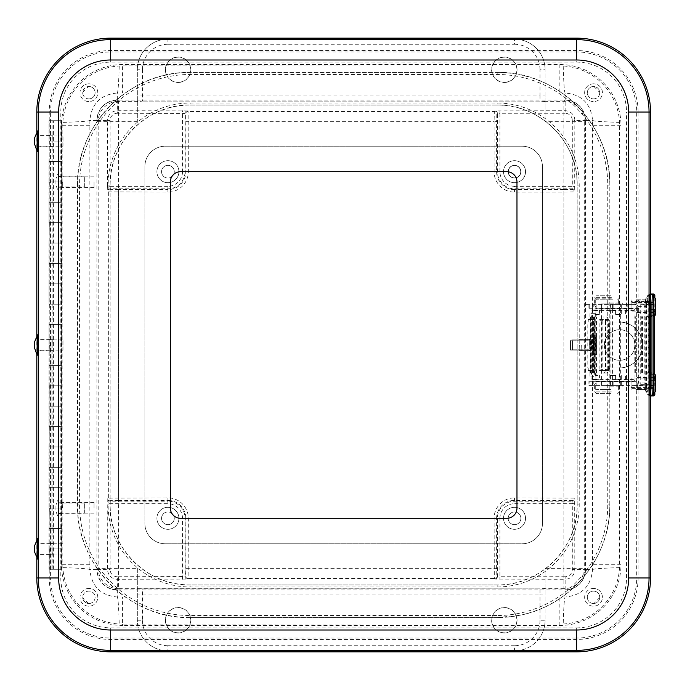 <?xml version="1.0" encoding="UTF-8"?>
<svg xmlns="http://www.w3.org/2000/svg" width="690" height="690" viewBox="0 0 690 690"><rect width="100%" height="100%" fill="white"/><g stroke="black" fill="none" stroke-linecap="round" stroke-linejoin="round"><path stroke-width="0.52" stroke-dasharray="3.45 2.59" d="M167.912 165.333A6.365 6.365 0 0 0 162.4 174.872A6.365 6.365 0 0 0 173.423 174.872A6.365 6.365 0 0 0 167.912 165.333A6.365 6.365 0 0 1 173.423 174.872A6.365 6.365 0 0 1 162.4 174.872A6.365 6.365 0 0 1 167.912 165.333A6.365 6.365 0 0 1 173.423 174.872A6.365 6.365 0 0 1 162.4 174.872A6.365 6.365 0 0 1 167.912 165.333A6.365 6.365 0 0 0 162.4 174.872A6.365 6.365 0 0 0 173.423 174.872A6.365 6.365 0 0 0 167.912 165.333M167.912 511.945A6.365 6.365 0 0 0 162.4 521.485A6.365 6.365 0 0 0 173.423 521.485A6.365 6.365 0 0 0 167.912 511.945A6.365 6.365 0 0 1 173.423 521.485A6.365 6.365 0 0 1 162.4 521.485A6.365 6.365 0 0 1 167.912 511.945A6.365 6.365 0 0 1 173.423 521.485A6.365 6.365 0 0 1 162.4 521.485A6.365 6.365 0 0 1 167.912 511.945A6.365 6.365 0 0 0 162.4 521.485A6.365 6.365 0 0 0 173.423 521.485A6.365 6.365 0 0 0 167.912 511.945M514.524 511.945A6.365 6.365 0 0 0 509.013 521.485A6.365 6.365 0 0 0 520.036 521.485A6.365 6.365 0 0 0 514.524 511.945A6.365 6.365 0 0 1 520.036 521.485A6.365 6.365 0 0 1 509.013 521.485A6.365 6.365 0 0 1 514.524 511.945A6.365 6.365 0 0 1 520.036 521.485A6.365 6.365 0 0 1 509.013 521.485A6.365 6.365 0 0 1 514.524 511.945A6.365 6.365 0 0 0 509.013 521.485A6.365 6.365 0 0 0 520.036 521.485A6.365 6.365 0 0 0 514.524 511.945M579.341 345L579.16 350.71L579.341 345M589.433 345L589.251 339.29L589.433 345M581.299 345L581.118 350.71L581.299 345M591.356 345L591.175 339.29L591.356 345M62.367 508.116L62.195 502.406L62.367 508.116M94.047 508.116L94.047 502.406L94.047 508.116M62.367 181.884L62.195 187.594L62.367 181.884M94.047 181.884L94.047 187.594L94.047 181.884M599.722 597.583L593.926 603.5C597.342 602.974 599.274 600.999 599.722 597.583A6.201 6.201 0 0 0 593.711 591.114A6.201 6.201 0 0 0 587.337 597.221A6.201 6.201 0 0 0 593.926 603.5M593.529 588.423A8.892 8.892 0 0 0 585.836 601.758A8.892 8.892 0 0 0 601.232 601.758A8.892 8.892 0 0 0 593.529 588.423A8.892 8.892 0 0 1 601.232 601.758A8.892 8.892 0 0 1 585.836 601.758A8.892 8.892 0 0 1 593.529 588.423M593.529 603.509A6.201 6.201 0 0 0 598.903 594.211A6.201 6.201 0 0 0 588.165 594.211A6.201 6.201 0 0 0 593.529 603.509M593.926 86.5L599.722 92.417C599.274 89.001 597.342 87.026 593.926 86.5A6.201 6.201 0 0 0 587.337 92.486A6.201 6.201 0 0 0 593.529 98.886A6.201 6.201 0 0 0 599.722 92.417M593.529 83.8A8.892 8.892 0 0 0 585.836 97.135A8.892 8.892 0 0 0 601.232 97.135A8.892 8.892 0 0 0 593.529 83.8A8.892 8.892 0 0 1 601.232 97.135A8.892 8.892 0 0 1 585.836 97.135A8.892 8.892 0 0 1 593.529 83.8M593.529 98.886A6.201 6.201 0 0 0 598.903 89.588A6.201 6.201 0 0 0 588.165 89.588A6.201 6.201 0 0 0 593.529 98.886M82.714 92.417L88.51 86.5C85.103 87.026 83.171 89.001 82.714 92.417A6.201 6.201 0 0 0 88.907 98.886A6.201 6.201 0 0 0 95.099 92.486A6.201 6.201 0 0 0 88.51 86.5M88.907 83.8A8.892 8.892 0 0 0 81.204 97.135A8.892 8.892 0 0 0 96.6 97.135A8.892 8.892 0 0 0 88.907 83.8A8.892 8.892 0 0 1 96.6 97.135A8.892 8.892 0 0 1 81.204 97.135A8.892 8.892 0 0 1 88.907 83.8M88.907 98.886A6.201 6.201 0 0 0 94.271 89.588A6.201 6.201 0 0 0 83.542 89.588A6.201 6.201 0 0 0 88.907 98.886M88.51 603.5L82.714 597.583C83.171 600.999 85.103 602.974 88.51 603.5A6.201 6.201 0 0 0 95.099 597.221A6.201 6.201 0 0 0 88.725 591.114A6.201 6.201 0 0 0 82.714 597.583M88.907 588.423A8.892 8.892 0 0 0 81.204 601.758A8.892 8.892 0 0 0 96.6 601.758A8.892 8.892 0 0 0 88.907 588.423A8.892 8.892 0 0 1 96.6 601.758A8.892 8.892 0 0 1 81.204 601.758A8.892 8.892 0 0 1 88.907 588.423M88.907 603.509A6.201 6.201 0 0 0 94.271 594.211A6.201 6.201 0 0 0 83.542 594.211A6.201 6.201 0 0 0 88.907 603.509M504.33 82.291A12.541 12.541 0 0 1 493.471 63.48A12.541 12.541 0 0 1 515.197 63.48A12.541 12.541 0 0 1 504.33 82.291M504.33 82.472A12.722 12.722 0 0 0 515.352 63.385A12.722 12.722 0 0 0 493.316 63.385A12.722 12.722 0 0 0 504.33 82.472M504.33 632.799A12.541 12.541 0 0 1 493.471 613.979A12.541 12.541 0 0 1 515.197 613.979A12.541 12.541 0 0 1 504.33 632.799M504.33 632.971A12.722 12.722 0 0 0 515.352 613.893A12.722 12.722 0 0 0 493.316 613.893A12.722 12.722 0 0 0 504.33 632.971M178.106 632.799A12.541 12.541 0 0 1 167.247 613.979A12.541 12.541 0 0 1 188.974 613.979A12.541 12.541 0 0 1 178.106 632.799M178.106 632.971A12.722 12.722 0 0 0 189.129 613.893A12.722 12.722 0 0 0 167.092 613.893A12.722 12.722 0 0 0 178.106 632.971M178.106 82.291A12.541 12.541 0 0 1 167.247 63.48A12.541 12.541 0 0 1 188.974 63.48A12.541 12.541 0 0 1 178.106 82.291M178.106 82.472A12.722 12.722 0 0 0 189.129 63.385A12.722 12.722 0 0 0 167.092 63.385A12.722 12.722 0 0 0 178.106 82.472M122.587 92.995A136.603 4.287 -0 0 1 117.3 92.986C100.593 94.573 91.442 103.724 89.864 120.431A136.603 4.287 -90 0 1 89.864 125.718L89.864 564.282A136.603 4.287 -90 0 1 89.864 569.569C91.451 586.276 100.593 595.427 117.3 597.014A136.603 4.287 180 0 1 122.587 597.005L122.587 624.114L563.212 624.019A61.169 2.363 -89.9 0 1 565.136 597.014C581.843 595.427 590.985 586.276 592.581 569.569A136.603 4.287 90 0 1 592.572 564.282L592.572 125.718A136.603 4.287 90 0 1 592.581 120.431C590.994 103.724 581.843 94.582 565.136 92.986A136.603 4.287 0 0 1 559.849 92.995L122.587 92.995L122.587 65.886L119.223 65.981A59.832 59.832 0 0 0 62.85 122.354L62.85 567.646A59.832 59.832 0 0 0 119.223 624.019L122.587 624.114L122.587 625.451L559.849 625.451A61.169 61.169 0 0 0 621.017 564.282L621.017 125.718A61.169 61.169 0 0 0 559.849 64.55L122.587 64.55A61.169 61.169 0 0 0 61.419 125.718L61.419 564.282A61.169 61.169 0 0 0 122.587 625.451M563.212 624.019A59.832 59.832 0 0 0 619.586 567.646L619.586 122.354A59.832 59.832 0 0 0 563.212 65.981L122.587 65.886L122.587 64.55M563.894 192.131L574.089 191.906A2.527 2.527 46.5 0 0 571.562 189.379L563.894 189.603L563.894 500.397L571.562 500.621A2.527 2.527 133.5 0 0 574.089 498.094L514.524 497.87A20.433 20.433 0 0 0 494.092 518.302L494.316 578.522A2.527 2.527 136.5 0 0 496.843 575.995L496.619 568.327L185.817 568.327L185.593 575.995A2.527 2.527 -136.5 0 0 188.12 578.522L188.344 518.302A20.433 20.433 0 0 0 167.912 497.87L108.347 498.094A2.527 2.527 -133.5 0 0 110.874 500.621L118.542 500.397L118.542 189.603L110.874 189.379A2.527 2.527 -46.5 0 0 108.347 191.906L167.912 192.131A20.433 20.433 0 0 0 188.344 171.698L188.12 111.478A2.527 2.527 -43.5 0 0 185.593 114.005L185.817 121.673L494.092 121.673L494.092 171.698A20.433 20.433 0 0 0 514.524 192.131L563.894 192.131M571.562 500.621L572.148 501.182A2.527 2.527 133.5 0 0 574.675 498.654L574.089 498.094L574.089 191.906L574.675 191.346A2.527 2.527 46.5 0 0 572.148 188.819L571.562 189.379M619.586 122.354A61.169 2.363 -179.9 0 1 592.581 120.431L585.517 120.431L584.266 121.682A20.39 20.372 -135 0 0 563.885 101.301L565.136 100.05A20.39 20.39 0 0 1 585.525 120.431L585.525 569.569C584.275 581.92 577.487 588.708 565.136 589.95L117.3 589.959A20.39 20.39 0 0 1 96.91 569.569L96.91 120.431A20.39 20.39 0 0 1 117.3 100.041L565.136 100.041C577.487 101.292 584.275 108.08 585.517 120.431L574.83 120.431A9.695 9.695 0 0 0 565.136 110.736L494.868 110.892L494.316 111.478L494.092 121.673L496.619 121.673L496.843 114.005A2.527 2.527 43.5 0 0 494.316 111.478L188.12 111.478L187.568 110.892A2.527 2.527 -43.5 0 0 185.041 113.419L185.593 114.005M185.593 575.995L185.041 576.581A2.527 2.527 -136.5 0 0 187.568 579.108L188.12 578.522L494.316 578.522L494.868 579.108A2.527 2.527 136.5 0 0 497.395 576.581L496.843 575.995M496.843 114.005L497.395 113.419A2.527 2.527 43.5 0 0 494.868 110.892M110.874 189.379L110.296 188.819A2.527 2.527 -46.5 0 0 107.769 191.346L108.347 191.906L108.347 498.094L107.769 498.654A2.527 2.527 -133.5 0 0 110.296 501.182L110.874 500.621M514.524 165.496A6.201 6.201 0 0 1 519.889 174.794A6.201 6.201 0 0 1 509.16 174.794A6.201 6.201 0 0 1 514.524 165.496A6.201 6.201 0 0 0 509.16 174.794A6.201 6.201 0 0 0 519.889 174.794A6.201 6.201 0 0 0 514.524 165.496M545.109 95.979L545.109 69.75L540.011 69.75L540.011 95.979L545.109 95.979L545.109 121.682L545.109 69.75A30.584 30.584 0 0 0 514.524 39.166L167.912 39.166A30.584 30.584 0 0 0 137.327 69.75L137.327 121.682L137.327 101.585L142.425 101.12L142.425 69.75L137.327 69.75L137.327 101.585M545.109 101.585L540.175 101.12L142.425 101.12L540.011 101.12L540.011 95.979L137.327 95.979M137.327 121.682L98.17 121.682L96.928 120.431C98.161 108.08 104.958 101.292 117.3 100.05L117.3 113.263L185.041 113.419L185.041 171.698L188.344 171.698M119.223 65.981A61.169 2.363 -89.9 0 1 117.3 92.986L117.3 100.05L118.551 101.301A20.39 20.372 135 0 0 98.17 121.682L98.17 568.318A20.39 20.372 45 0 0 118.551 588.699L117.3 589.95C104.958 588.708 98.161 581.92 96.928 569.569L98.17 568.318L137.327 568.318L137.327 620.25A30.584 30.584 0 0 0 167.912 650.834L514.524 650.834A30.584 30.584 0 0 0 545.109 620.25L545.109 568.318L545.109 594.021L540.011 594.021L540.011 620.25L545.109 620.25L545.109 594.021M137.922 101.301L118.551 101.301L118.551 588.699L137.922 588.699L137.327 588.415L137.327 568.318M137.327 588.415L137.327 620.25A30.584 30.584 0 0 0 167.912 650.834L514.524 650.834A30.584 30.584 0 0 0 545.109 620.25M142.425 69.75A25.487 25.487 0 0 1 167.912 44.264L167.912 39.166L514.524 39.166A30.584 30.584 0 0 1 545.109 69.75M137.922 588.699L540.175 588.88L545.109 588.415M167.912 39.166A30.584 30.584 0 0 0 137.327 69.75M563.212 65.981A61.169 2.363 89.9 0 0 565.136 92.986L565.136 113.263A7.167 7.167 0 0 1 572.303 120.431L574.83 120.431L574.675 191.346M96.928 120.431L89.864 120.431A61.169 2.363 179.9 0 1 62.85 122.354M96.928 569.569L89.864 569.569A61.169 2.363 -179.9 0 0 62.85 567.646M619.586 567.646A61.169 2.363 179.9 0 0 592.581 569.569L585.517 569.569A20.39 20.39 0 0 1 565.136 589.959L565.136 579.264A9.695 9.695 0 0 0 574.83 569.569L574.675 498.654M107.769 498.654L107.606 569.569A9.695 9.695 0 0 0 117.3 579.264L117.3 597.014A61.169 2.363 89.9 0 1 119.223 624.019M514.524 165.333A6.365 6.365 0 0 1 520.036 174.872A6.365 6.365 0 0 1 509.013 174.872A6.365 6.365 0 0 1 514.524 165.333A6.365 6.365 0 0 0 509.013 174.872A6.365 6.365 0 0 0 520.036 174.872A6.365 6.365 0 0 0 514.524 165.333M514.524 182.703A11.014 11.014 0 0 0 524.064 166.187A11.014 11.014 0 0 0 504.994 166.187A11.014 11.014 0 0 0 514.524 182.703A11.014 11.014 0 0 0 524.064 166.187A11.014 11.014 0 0 0 504.994 166.187A11.014 11.014 0 0 0 514.524 182.703M514.524 529.316A11.014 11.014 0 0 0 524.064 512.799A11.014 11.014 0 0 0 504.994 512.799A11.014 11.014 0 0 0 514.524 529.316A11.014 11.014 0 0 0 524.064 512.799A11.014 11.014 0 0 0 504.994 512.799A11.014 11.014 0 0 0 514.524 529.316M167.912 529.316A11.014 11.014 0 0 0 177.451 512.799A11.014 11.014 0 0 0 158.381 512.799A11.014 11.014 0 0 0 167.912 529.316A11.014 11.014 0 0 0 177.451 512.799A11.014 11.014 0 0 0 158.381 512.799A11.014 11.014 0 0 0 167.912 529.316M167.912 182.703A11.014 11.014 0 0 0 177.451 166.187A11.014 11.014 0 0 0 158.381 166.187A11.014 11.014 0 0 0 167.912 182.703A11.014 11.014 0 0 0 177.451 166.187A11.014 11.014 0 0 0 158.381 166.187A11.014 11.014 0 0 0 167.912 182.703M50.085 141.114L49.887 135.404L50.085 141.114M37.674 141.114L37.476 135.404L37.674 141.114M50.085 345L49.887 339.29L50.085 345M37.674 345L37.476 350.71L37.674 345M50.085 548.886L49.887 543.177L50.085 548.886M37.674 548.886L37.476 554.596L37.674 548.886M637.206 383.252L637.405 388.962L637.206 383.252M649.609 383.252L649.808 377.542L649.609 383.252M637.206 306.748L637.405 312.458L637.206 306.748M649.609 306.748L649.808 301.038L649.609 306.748M638.112 112.039A61.488 61.488 0 0 0 576.633 50.551L110.702 50.551A61.488 61.488 0 0 0 49.214 112.039L49.214 577.961A61.488 61.488 0 0 0 110.702 639.449L576.633 639.449A61.488 61.488 0 0 0 638.112 577.961L638.112 112.039L626.529 112.039A49.896 49.896 0 0 0 576.633 62.135L110.702 62.135A49.896 49.896 0 0 0 60.806 112.039L60.806 577.961L50.611 577.961L50.611 112.039L60.806 112.039M170.361 181.884L170.361 508.116A10.195 10.195 0 0 0 180.556 518.302A10.195 10.195 0 0 1 170.361 508.116L170.361 181.884A10.195 10.195 0 0 1 180.556 171.698A10.195 10.195 0 0 0 170.361 181.884M180.556 518.302L506.779 518.302A10.195 10.195 0 0 0 516.974 508.116A10.195 10.195 0 0 1 506.779 518.302L180.556 518.302M516.974 508.116L516.974 181.884A10.195 10.195 0 0 0 506.779 171.698A10.195 10.195 0 0 1 516.974 181.884L516.974 508.116M506.779 171.698L180.556 171.698L506.779 171.698M36.812 131.781L36.812 150.437M36.812 335.668L36.812 354.332M36.812 539.563L36.812 558.219M652.309 395.948L651.809 395.948C648.936 395.448 647.142 392.049 646.444 385.762L646.444 304.204L645.081 304.204C645.711 298.658 647.125 295.674 649.342 295.234A1.225 1.156 -90 0 1 650.498 294.009C647.694 294.509 645.935 297.907 645.219 304.204L645.219 385.762C645.952 392.067 647.712 395.465 650.498 395.948L650.523 294.018M497.171 586.974A82.041 82.041 0 0 0 579.221 504.933L579.221 185.067A82.041 82.041 0 0 0 497.171 103.026L190.155 103.026A82.041 82.041 0 0 0 108.114 185.067L108.114 504.933A82.041 82.041 0 0 0 190.155 586.974L497.171 586.974L497.171 584.939A80.006 80.006 0 0 0 577.176 504.933L577.176 185.067A80.006 80.006 0 0 0 497.171 105.061L190.155 105.061A80.006 80.006 0 0 0 110.15 185.067L110.15 504.933A80.006 80.006 0 0 0 190.155 584.939L497.171 584.939C539.925 586.034 578.28 547.679 577.176 504.933L579.221 504.933M607.761 504.933L609.805 504.933C610.779 557.175 570.578 606.156 519.147 615.394L497.171 617.559A112.625 112.625 0 0 0 609.805 504.933L609.805 185.067A112.625 112.625 0 0 0 497.171 72.441L190.155 72.441A112.625 112.625 0 0 0 77.53 185.067L77.53 504.933A112.625 112.625 0 0 0 190.155 617.559L497.171 617.559L497.171 615.523A110.59 110.59 0 0 0 607.761 504.933L607.761 185.067A110.59 110.59 0 0 0 497.171 74.477L190.155 74.477A110.59 110.59 0 0 0 79.566 185.067L79.566 504.933A110.59 110.59 0 0 0 190.155 615.523L497.171 615.523M165.264 543.789A20.39 20.39 0 0 1 144.874 523.4L144.874 166.601A20.39 20.39 0 0 1 165.264 146.211L522.071 146.211A20.39 20.39 0 0 1 542.461 166.601L542.461 523.4A20.39 20.39 0 0 1 522.071 543.789L165.264 543.789L522.071 543.789A20.39 20.39 0 0 0 542.461 523.4L542.461 166.601A20.39 20.39 0 0 0 522.071 146.211L165.264 146.211A20.39 20.39 0 0 0 144.874 166.601L144.874 523.4A20.39 20.39 0 0 0 165.264 543.789M631.065 301.651L631.065 311.846L631.065 301.651L653.887 301.651L653.887 311.846L653.887 301.651M631.065 302.513L631.065 310.992L631.065 302.513L655.233 302.513M653.887 296.795L653.887 316.701M631.065 378.111L631.065 388.306L631.065 378.111L653.887 378.111L653.887 388.306L653.887 378.111M631.065 378.974L631.065 387.444L631.065 378.974L655.233 378.974M653.887 373.255L653.887 393.162M650.679 294.009L651.809 294.009A1.225 1.147 -90 0 1 652.956 295.234C650.454 295.674 648.867 298.666 648.203 304.204L648.203 385.762C648.876 391.299 650.463 394.283 652.956 394.732A1.225 1.147 -90 0 1 651.809 395.948L650.498 395.948A1.225 1.156 -90 0 1 649.342 394.732C647.142 394.301 645.719 391.308 645.081 385.762L645.081 304.204M654.629 316.098L654.819 309.379L654.146 315.658L654.146 374.299L654.836 380.664L650.756 380.664L649.92 374.299L649.92 315.658L650.739 309.379L650.739 394.732L649.454 394.732A1.225 1.225 90 0 0 650.679 395.948L651.981 395.948A1.225 1.225 90 0 1 650.739 394.732L649.342 394.732M648.203 304.204L646.444 304.204C647.142 297.907 648.928 294.509 651.809 294.009M637.405 312.458L649.808 312.458L649.808 301.038L649.808 312.458L653.887 312.458L653.887 301.038L653.887 312.458M649.808 388.919L649.808 377.499L649.808 388.919L653.887 388.919L653.887 377.499L653.887 388.919M654.819 297.657L654.819 309.379L650.739 309.379L650.739 295.234A1.225 1.225 90 0 1 651.964 294.009M649.808 377.499L653.887 377.499M637.405 301.038L653.887 301.038M654.819 392.308L654.629 373.859M50.12 141.114L49.93 135.766L50.12 141.114M52.966 141.114L52.785 135.766L52.966 141.114M50.12 345L49.93 350.339L50.12 345M52.966 345L52.785 339.661L52.966 345M50.12 548.886L49.93 554.234L50.12 548.886M52.966 548.886L52.785 554.234L52.966 548.886M49.335 263.442L49.042 283.832L61.686 283.832L52.078 283.832L52.181 263.442L49.042 263.442L61.686 263.442L49.042 263.442L49.042 243.053L61.686 243.053L52.078 243.053L52.181 222.663L49.335 222.663L49.042 243.053L58.831 243.053L51.897 243.053L58.831 243.053L51.897 243.053L58.831 243.053L58.84 263.442L51.897 263.442L61.695 263.442L61.695 243.053L49.042 243.053L49.335 222.663M52.181 283.832L49.335 283.832M49.335 548.886L49.335 569.276L52.181 569.276L52.181 548.886L49.042 548.886L61.686 548.886L49.042 548.886L49.042 528.497L61.686 528.497L52.078 528.497L52.181 508.116L49.335 508.116L49.042 528.497L58.831 528.497L51.897 528.497L58.831 528.497L51.897 528.497L58.831 528.497L58.84 548.886L51.897 548.886L61.695 548.886L61.695 528.497L49.042 528.497L49.335 508.116M52.181 243.053L49.335 243.053M52.181 528.497L49.335 528.497M49.335 345L49.042 365.389L61.686 365.389L52.078 365.389L52.181 345L49.042 345L61.686 345L49.042 345L49.042 324.611L61.686 324.611L52.078 324.611L52.181 304.221L49.335 304.221L49.042 324.611L58.831 324.611L51.897 324.611L58.831 324.611L51.897 324.611L58.831 324.611L58.84 345L51.897 345L61.695 345L61.695 324.611L49.042 324.611L49.335 304.221M52.181 365.389L49.335 365.389M49.335 385.779L49.042 406.169L61.686 406.169L52.078 406.169L52.181 385.779L49.042 385.779L61.686 385.779L49.042 385.779L49.042 365.389L58.831 365.389L51.897 365.389L58.831 365.389L51.897 365.389L58.831 365.389L58.84 385.779L51.897 385.779L61.695 385.779L61.695 365.389L49.042 365.389L49.042 324.611M52.181 406.169L49.335 406.169M49.335 181.884L49.042 202.274L61.686 202.274L52.078 202.274L52.181 181.884L49.042 181.884L61.686 181.884L49.042 181.884L49.042 161.503L61.686 161.503L52.078 161.503L52.181 141.114L49.335 141.114L49.042 161.503L58.831 161.503L51.897 161.503L58.831 161.503L51.897 161.503L58.831 161.503L58.84 181.884L51.897 181.884L61.695 181.884L61.712 187.232L61.721 181.884L61.695 161.503L49.042 161.503L49.335 141.114M52.181 202.274L49.335 202.274M49.335 467.337L49.042 487.727L61.686 487.727L52.078 487.727L52.181 467.337L49.042 467.337L61.686 467.337L49.042 467.337L49.042 446.948L61.686 446.948L52.078 446.948L52.181 426.558L49.335 426.558L49.042 446.948L58.831 446.948L51.897 446.948L58.831 446.948L51.897 446.948L58.831 446.948L58.84 467.337L51.897 467.337L61.695 467.337L61.695 446.948L49.042 446.948L49.335 426.558M52.181 487.727L49.335 487.727M52.181 161.503L49.335 161.503M52.181 446.948L49.335 446.948M52.181 324.611L49.335 324.611M52.181 569.276L49.335 569.276M49.042 120.724L61.686 120.724L49.042 120.724L49.042 141.114L61.686 141.114L49.042 141.114L49.042 120.724M55.485 120.724L51.897 120.724L55.485 120.724M52.181 426.558L52.078 406.169M52.078 426.558L61.695 426.558L61.695 406.169L49.042 406.169L58.831 406.169L51.897 406.169L58.831 406.169L51.897 406.169L58.831 406.169L58.84 426.558L51.897 426.558L61.695 426.558M52.181 141.114L61.695 141.114L61.695 120.724L58.84 120.724L58.84 141.114L51.897 141.114L61.695 141.114M52.078 141.114L52.078 120.724M52.181 467.337L61.695 467.337M52.078 467.337L52.078 446.948M52.181 181.884L61.695 181.884M52.078 181.884L52.078 161.503M52.181 385.779L52.078 365.389M52.078 385.779L61.695 385.779M52.181 345L61.695 345M52.078 345L52.078 324.611M52.181 508.116L61.695 508.116L61.712 513.455L61.695 487.727L49.042 487.727L58.831 487.727L51.897 487.727L58.831 487.727L51.897 487.727L58.831 487.727L58.84 508.116L51.897 508.116L61.695 508.116M52.078 508.116L52.078 487.727M52.181 222.663L61.695 222.663L61.695 202.274L49.042 202.274L58.831 202.274L51.897 202.274L58.831 202.274L51.897 202.274L58.831 202.274L58.84 222.663L51.897 222.663L61.695 222.663M52.078 222.663L52.078 202.274M52.181 548.886L61.695 548.886M52.078 548.886L52.078 528.497M52.181 263.442L61.695 263.442M52.078 263.442L52.078 243.053M52.181 304.221L52.078 283.832M52.078 304.221L61.695 304.221L61.695 283.832L49.042 283.832L58.831 283.832L51.897 283.832L58.831 283.832L51.897 283.832L58.831 283.832L58.84 304.221L51.897 304.221L61.695 304.221M53.406 569.276L53.406 120.724M50.551 569.276L50.551 120.724M58.857 181.884L58.857 187.232L58.857 181.884M58.857 508.116L58.857 502.769L58.857 508.116M55.355 569.276L58.831 569.276L55.355 569.276M49.042 569.276L49.042 548.886L58.831 548.886L58.831 569.276L51.897 569.276L61.738 569.276L49.042 569.276L58.831 569.276L58.831 508.116L58.831 528.497L61.695 528.497M49.042 508.116L49.042 487.727L49.042 508.116L58.831 508.116L58.831 467.337L58.831 487.727L61.695 487.727M49.042 345L58.831 345L58.84 365.389L58.831 304.221L58.831 324.611L61.695 324.611M61.695 283.832L58.84 283.832L58.831 304.221L49.042 304.221L49.042 263.442L58.831 263.442L58.84 283.832L58.831 222.663L58.831 243.053L61.695 243.053M61.695 202.274L58.84 202.274L58.831 222.663L49.042 222.663L49.042 181.884L58.831 181.884L58.84 202.274L58.831 141.114L58.831 161.503L61.695 161.503M49.042 426.558L49.042 406.169L49.042 426.558L58.831 426.558L58.84 446.948L58.831 385.779L58.831 406.169L61.695 406.169M49.042 406.169L49.042 385.779L58.831 385.779L58.831 365.389L61.695 365.389M49.042 487.727L49.042 467.337L58.831 467.337L58.831 446.948L61.695 446.948M58.883 569.276L58.883 120.724L51.897 120.724L58.831 120.724L58.831 141.114L49.042 141.114M61.695 120.724L58.883 120.724M61.738 569.276L61.738 120.724M63.006 146.202L63.014 136.016L63.006 146.202L37.545 146.211L37.545 136.016L37.545 146.211M37.545 130.919L37.519 151.291M37.096 130.962L37.096 151.257M63.006 350.089L63.014 339.903L63.006 350.089L37.545 350.097L37.545 339.903L37.545 350.097M37.545 334.805L37.519 355.178M37.096 334.857L37.096 355.143M62.833 548.921L63.014 543.789L62.833 548.921M37.364 548.921L37.545 543.789L37.364 548.921M37.545 538.692L37.545 559.081M37.096 538.743L37.096 559.038M84.344 513.205L84.344 503.019L84.344 513.205L58.857 513.205L58.857 503.019L58.857 513.205M58.857 518.302L58.857 497.921L58.857 518.302L58.452 497.921L58.452 518.302L55.925 511.212L55.925 505.011L55.925 511.212M84.344 186.981L84.344 176.795L84.344 186.981L58.857 186.981L58.857 176.795L58.857 186.981M58.857 192.079L58.857 171.698L58.857 192.079L58.452 171.698L58.452 192.079L55.925 184.989L55.925 178.788L55.925 184.989M589.251 339.696L589.251 350.304L589.251 339.696L593.331 339.696L593.331 350.304L593.331 339.696M591.175 339.696L591.175 350.304L591.175 339.696L595.246 339.696L595.246 350.304L595.246 339.696M619.732 329.708A15.292 15.284 -90 0 1 635.016 345A15.292 15.284 -90 0 1 619.732 360.292A15.292 15.284 -90 0 1 604.449 345A15.292 15.284 -90 0 1 619.732 329.708L619.603 329.708A15.292 15.284 90 0 0 604.319 345A15.292 15.284 90 0 0 619.603 360.292A15.292 15.284 90 0 0 634.886 345A15.292 15.284 90 0 0 619.603 329.708M615.98 375.584L610.296 375.584L615.98 375.584M615.627 379.664L621.311 379.664L615.627 379.664M615.98 310.336L610.296 310.336L615.98 310.336M615.627 314.416L621.311 314.416L615.627 314.416M597.549 314.416L595.936 315.399A1.837 1.837 90 0 0 595.729 316.253L594.047 316.253A1.837 1.837 -90 0 1 595.884 314.416L599.558 314.416L599.558 310.336L595.936 310.336L595.936 315.399M595.884 314.416L599.558 314.416M593.849 322.083L592.072 322.083L592.072 367.917L593.849 367.917L593.849 322.083L619.732 322.083A22.917 22.908 -90 0 1 642.632 345A22.917 22.908 -90 0 1 619.732 367.917L593.849 367.917M595.729 373.747A1.837 1.837 90 0 0 595.936 374.601L597.549 375.584L595.884 375.584A1.837 1.837 -90 0 1 594.047 373.747L595.729 373.747L595.729 316.253M595.884 375.584L597.549 375.584M589.898 319.513L592.365 319.513L592.287 322.083L587.811 322.083L587.811 367.917L592.287 367.917L592.365 370.366L588.285 370.487L593.969 370.487L594.047 372.936L589.967 372.936L589.967 375.99A3.674 3.666 90 0 0 593.641 379.664L595.323 379.664A3.674 3.666 -90 0 1 591.649 375.99L591.649 314.01A3.674 3.666 -90 0 1 595.323 310.336L593.641 310.336A3.674 3.666 90 0 0 589.967 314.01L589.967 317.064L594.047 317.064L593.969 319.513L589.898 319.513L589.967 317.064M588.285 319.513L592.365 319.634M588.208 322.083L588.285 319.634M588.285 370.366L588.208 367.917M589.967 372.936L589.898 370.487M593.641 310.336L599.558 310.336M594.047 316.253L594.047 317.064M595.323 379.664L599.558 379.664L599.558 375.584M595.323 310.336L595.936 310.336M593.641 379.664L599.558 379.664M587.811 367.917L619.732 367.917M592.287 322.083L592.287 367.917M588.285 370.487L593.969 370.487M619.603 367.917A22.917 22.908 90 0 0 642.511 345A22.917 22.908 90 0 0 619.603 322.083L619.732 322.083M594.047 372.936L594.047 373.747M593.969 319.513L592.365 319.513M587.811 322.083L619.603 322.083M603.345 370.487A1.225 0.526 90 0 1 602.827 369.262L599.136 369.262A1.225 0.526 -90 0 0 599.662 370.487L608.83 370.487L599.662 370.487M603.345 319.513L599.662 319.513A1.225 0.526 -90 0 0 599.136 320.738L602.827 320.738A1.225 0.526 90 0 1 603.345 319.513L608.83 319.513A1.225 0.526 90 0 1 609.356 320.738L605.673 320.738A1.225 0.526 -90 0 0 605.147 319.513L608.83 319.513M602.827 320.738L602.827 369.262M599.136 369.262L599.136 320.738M599.662 319.513L605.147 319.513M605.147 370.487A1.225 0.526 -90 0 0 605.673 369.262L609.356 369.262A1.225 0.526 90 0 1 608.83 370.487M609.356 369.262L609.356 320.738M605.673 320.738L605.673 369.262M633.351 308.706L593.236 309.077L593.236 304.626L584.904 304.626L628.418 304.626L627.193 304.626L627.193 308.706L633.351 308.706A1.837 1.656 90 0 1 635.007 310.543L635.007 379.457L592.503 379.457L592.96 381.294L633.351 381.294A1.837 1.656 90 0 0 635.007 379.457M588.898 304.626L588.898 308.706L592.96 308.706L592.503 310.543L635.007 310.543M593.236 385.374L588.898 385.374L588.898 381.294L593.236 380.923L593.236 385.374L592.227 385.374L592.227 376.688A3.674 1.57 -90 0 0 592.046 374.998L592.046 315.002A3.674 1.57 -90 0 0 592.227 313.312L592.227 304.626L593.236 304.626M588.898 381.294L633.351 381.294M618.162 381.294L610.296 381.294L618.162 381.294M609.434 381.294L601.568 381.294L609.434 381.294M592.589 385.374A3.674 3.321 90 0 0 595.91 381.699L595.91 308.301A3.674 3.321 90 0 0 592.589 304.626L635.378 304.626A3.674 3.321 -90 0 1 638.69 308.301L638.69 381.699A3.674 3.321 -90 0 1 635.378 385.374L592.227 385.374M635.378 304.626L627.193 304.626M613.445 304.626L621.311 304.626L613.445 304.626M604.716 304.626L612.573 304.626L604.716 304.626M592.227 313.312L595.91 313.312L595.013 316.986L591.252 316.986L592.046 315.002M591.252 316.986L595.013 316.986M606.018 316.986A3.674 2.493 -90 0 1 608.511 320.652L605.527 320.652A3.674 2.493 90 0 0 603.025 316.986M605.527 369.348L608.511 369.348A3.674 2.493 -90 0 1 606.018 373.014L603.025 373.014A3.674 2.493 90 0 0 605.527 369.348L605.527 320.652M603.025 373.014L606.018 373.014M592.046 374.998L591.252 373.014M595.013 373.014L595.91 376.688L592.227 376.688M604.716 385.374L612.573 385.374L604.716 385.374M613.445 385.374L621.311 385.374L613.445 385.374M588.898 385.374L589.243 381.294M589.243 385.374L596.195 385.374L596.195 381.294M596.195 385.374L628.418 385.374L627.193 385.374L627.193 381.294M635.378 385.374L627.193 385.374M609.434 308.706L601.568 308.706L609.434 308.706M618.162 308.706L610.296 308.706L618.162 308.706M608.511 369.348L608.511 320.652M588.898 308.706L627.193 308.706M589.243 304.626L589.243 308.706M596.195 304.626L596.195 308.706M645.875 383.002L636.689 383.002A2.45 2.432 -90 0 1 634.257 385.451L643.27 385.451L645.875 383.002L645.875 389.462L635.878 389.531A4.89 4.864 90 0 0 640.743 384.632L640.743 304.713A4.89 4.864 90 0 0 635.878 299.822L645.969 299.883L645.969 301.409A15.249 1.76 -90 0 0 647.729 316.658L651.774 316.658A15.249 1.76 90 0 1 650.066 304.713L640.743 304.713M640.743 384.632L650.066 384.632A15.249 1.76 90 0 1 651.774 372.686L647.729 372.686A15.249 1.76 -90 0 0 645.969 387.935L645.875 389.462M647.729 372.686L651.774 372.686M651.774 316.658L647.729 316.658M645.875 299.883L645.875 306.343L643.27 303.893L634.257 303.893A2.45 2.432 -90 0 1 636.689 306.343L645.875 306.343M636.689 383.002L636.689 306.343M634.257 303.893L643.27 303.893M607.709 303.893L601.568 303.893L607.709 303.893M650.066 384.632L648.747 387.935A4.89 4.864 -90 0 1 645.969 389.462M634.257 385.451L643.27 385.451M635.878 389.531L645.021 389.531M645.969 299.883A4.89 4.864 -90 0 1 648.747 301.409L650.066 304.713M635.878 299.822L645.021 299.822M606.441 385.451L612.573 385.451L606.441 385.451M607.709 389.531L601.568 389.531L607.709 389.531M606.441 299.822L612.573 299.822L606.441 299.822M635.318 372.686L635.318 316.658M634.119 372.686L634.119 316.658M653.068 372.686L653.068 316.658M631.911 389.531L631.911 385.451M631.911 299.822L631.911 303.893M610.805 295.743L596.471 295.743L610.805 295.743M610.805 299.822L596.471 299.822L610.805 299.822M609.011 299.822L601.568 299.822L609.011 299.822M609.011 389.531L601.568 389.531L609.011 389.531M610.805 389.531L596.471 389.531L610.805 389.531M610.805 393.611L596.471 393.611L610.805 393.611M619.387 385.374L608.891 385.374L619.387 385.374M618.335 385.374L610.909 385.374L618.335 385.374M619.387 386.184L608.891 386.184L619.387 386.184M619.387 303.816L608.891 303.816L619.387 303.816M618.335 303.816L610.909 303.816L618.335 303.816M619.387 302.996L608.891 302.996L619.387 302.996M572.424 350.097L572.424 339.903L572.424 350.097L595.246 350.097L595.246 339.903L595.246 350.097M572.424 349.235L572.424 340.765L572.424 349.235L596.6 349.235L596.6 340.765L596.6 349.235M595.246 335.047L595.254 354.953L595.246 335.047C597.48 337.514 596.393 335.254 596.841 345.026C596.298 356.506 597.523 351.728 595.254 354.953M570.501 350.097L570.501 339.903L570.501 350.097L593.331 350.097L593.331 339.903L593.331 350.097M570.501 349.235L570.501 340.765L570.501 349.235L594.677 349.235L594.677 340.765L594.677 349.235M593.331 335.047L593.331 354.953L593.331 335.047C595.565 337.514 594.478 335.254 594.918 345.026C594.375 356.506 595.599 351.728 593.331 354.953M559.849 625.451L559.849 597.005A136.603 4.287 180 0 1 565.136 597.014L565.136 589.95L563.885 588.699L544.522 588.699M122.587 597.005L559.849 597.005M559.849 64.55L559.849 92.995M499.922 110.736L499.922 113.263L497.395 113.419L497.395 171.698A17.129 17.129 0 0 0 514.524 188.819L572.148 188.819L572.303 186.291L574.83 186.291M572.303 120.431L572.303 186.291L514.524 186.291L514.524 189.603A17.906 17.906 0 0 1 496.619 171.698L496.619 121.673M563.894 189.603L514.524 189.603L514.524 192.131M544.522 101.301L563.885 101.301L563.885 121.682L584.266 121.682L584.266 568.318L585.517 569.569L572.303 569.569A7.167 7.167 0 0 1 565.136 576.736L565.136 579.264L494.868 579.108M574.83 503.709L572.303 503.709L572.148 501.182L514.524 501.182A17.129 17.129 0 0 0 497.395 518.302L497.395 576.581L499.922 576.736L499.922 579.264M565.136 576.736L499.922 576.736L499.922 518.302L496.619 518.302A17.906 17.906 0 0 1 514.524 500.397L563.894 500.397M496.619 568.327L496.619 518.302L494.092 518.302M96.91 569.569L110.133 569.569L110.133 503.709L167.912 503.709A14.602 14.602 0 0 1 182.514 518.302L185.041 518.302L185.041 576.581L117.3 576.736L117.3 579.264L187.568 579.108M96.91 120.431L107.606 120.431L107.606 186.291L110.133 186.291L110.296 188.819L167.912 188.819L167.912 189.603L118.542 189.603M185.817 121.673L185.817 171.698A17.906 17.906 0 0 1 167.912 189.603L167.912 192.131M118.542 500.397L167.912 500.397L167.912 497.87M187.568 110.892L117.3 110.736A9.695 9.695 0 0 0 107.606 120.431L110.133 120.431A7.167 7.167 0 0 1 117.3 113.263M182.514 579.264L182.514 518.302M167.912 503.709L167.912 501.182L110.296 501.182L110.133 503.709L107.606 503.709M117.3 576.736A7.167 7.167 0 0 1 110.133 569.569M185.817 568.327L185.817 518.302L185.041 518.302A17.129 17.129 0 0 0 167.912 501.182L167.912 500.397A17.906 17.906 0 0 1 185.817 518.302L188.344 518.302M107.606 186.291L107.769 191.346M514.524 497.87L514.524 503.709L572.303 503.709L572.303 569.569M499.922 518.302A14.602 14.602 0 0 1 514.524 503.709M494.092 171.698L499.922 171.698L499.922 113.263L565.136 113.263M514.524 186.291A14.602 14.602 0 0 1 499.922 171.698M182.514 171.698A14.602 14.602 0 0 1 167.912 186.291L167.912 188.819A17.129 17.129 0 0 0 185.041 171.698L182.514 171.698L182.514 110.736M167.912 186.291L110.133 186.291L110.133 120.431M545.109 568.318L563.885 568.318L563.885 121.682L545.109 121.682M563.885 568.318L563.885 588.699A20.39 20.372 -45 0 0 584.266 568.318L563.885 568.318M137.327 620.25L142.425 620.25L142.425 588.88L540.011 588.88L540.011 594.021L137.327 594.021M540.011 620.25A25.487 25.487 0 0 1 514.524 645.736L514.524 650.834M514.524 645.736L167.912 645.736L167.912 650.834M167.912 645.736A25.487 25.487 0 0 1 142.425 620.25M167.912 44.264L514.524 44.264L514.524 39.166M514.524 44.264A25.487 25.487 0 0 1 540.011 69.75M89.864 125.718L61.419 125.718M621.017 125.718L592.572 125.718M89.864 564.282L61.419 564.282M621.017 564.282L592.572 564.282M60.806 577.961A49.896 49.896 0 0 0 110.702 627.866L110.702 638.052A60.082 60.082 0 0 1 50.611 577.961L49.214 577.961M49.214 112.039L50.611 112.039A60.082 60.082 0 0 1 110.702 51.948L110.702 62.135M110.702 627.866L576.633 627.866L576.633 638.052L110.702 638.052L110.702 639.449M110.702 50.551L110.702 51.948L576.633 51.948L576.633 62.135M576.633 627.866A49.896 49.896 0 0 0 626.529 577.961L636.715 577.961A60.082 60.082 0 0 1 576.633 638.052L576.633 639.449M576.633 50.551L576.633 51.948A60.082 60.082 0 0 1 636.715 112.039L636.715 577.961L638.112 577.961M626.529 577.961L626.529 112.039M609.805 504.933L609.805 185.067L607.761 185.067M497.171 584.939L190.155 584.939L190.155 586.974M190.155 615.523L190.155 617.559L497.171 617.559M190.155 584.939C147.41 586.034 109.055 547.688 110.15 504.933L108.114 504.933M79.566 504.933L77.53 504.933C75.978 565.127 129.979 619.111 190.155 617.559M110.15 504.933L110.15 185.067L108.114 185.067M79.566 185.067L77.522 185.067L77.522 504.933M110.15 185.067C109.046 142.321 147.401 103.966 190.155 105.061L190.155 103.026M190.155 74.477L190.155 72.441C129.962 70.889 75.978 124.89 77.522 185.067M190.155 105.061L497.171 105.061L497.171 103.026M497.171 74.477L497.171 72.441L190.155 72.441M497.171 105.061C539.916 103.966 578.28 142.312 577.176 185.067L579.221 185.067M648.203 385.762L645.081 385.762M654.836 295.234L652.956 295.234M652.956 394.732L654.836 394.732M654.146 374.299L649.92 374.299M654.146 315.658L649.92 315.658M654.629 315.658L650.549 315.658M654.629 374.299L650.549 374.299M61.686 569.276L61.686 120.724M589.967 314.01L591.649 314.01M591.649 375.99L589.967 375.99M615.402 310.336L615.402 314.416M595.936 379.664L595.936 374.601M625.614 310.336L625.614 314.416M625.614 379.664L625.614 375.584M615.402 379.664L615.402 375.584M592.503 310.543L592.503 304.626M592.503 385.374L592.503 379.457M595.91 381.699L638.69 381.699M638.69 308.301L595.91 308.301M593.495 373.014L593.495 316.986M584.965 385.374L584.965 381.294M613.117 385.374L613.117 381.294M621.147 385.374L621.147 381.294M594.737 373.014L594.737 316.986M596.479 373.014L596.479 316.986M590.778 373.014L590.778 316.986M584.965 304.626L584.965 308.706M613.117 304.626L613.117 308.706M621.147 304.626L621.147 308.706M648.738 316.658L648.738 372.686M640.01 389.531L640.01 385.451M645.969 387.935L648.747 387.935M648.747 301.409L645.969 301.409M640.01 299.822L640.01 303.893M642.545 372.686L642.545 316.658M641.346 372.686L641.346 316.658M618.361 389.531L618.361 385.451M595.703 389.531L595.703 385.451M618.361 299.822L618.361 303.893M595.703 299.822L595.703 303.893M611.375 297.373L594.84 297.373L611.375 297.373M611.375 298.184L594.84 298.184L611.375 298.184M611.375 391.161L594.84 391.161L611.375 391.161M611.375 391.98L594.84 391.98L611.375 391.98M596.6 352.668L596.6 337.332L596.6 352.668M594.677 352.668L594.677 337.332L594.677 352.668M579.16 350.71L589.251 350.71M579.16 339.29L589.251 339.29M581.118 350.71L591.175 350.71M581.118 339.29L591.175 339.29M94.047 502.406L62.195 502.406M94.047 513.817L62.195 513.817M94.047 176.183L62.195 176.183M94.047 187.594L62.195 187.594M49.887 135.404L37.476 135.404M49.887 146.823L37.476 146.823M49.887 339.29L37.476 339.29M49.887 350.71L37.476 350.71M49.887 543.177L37.476 543.177M49.887 554.596L37.476 554.596M637.405 388.962L649.808 388.962M637.405 377.542L649.808 377.542M497.171 72.441C557.356 70.889 611.357 124.873 609.805 185.067M577.176 504.933L577.176 185.067M653.887 311.846L631.065 311.846M631.065 310.992L655.233 310.992M653.887 388.306L631.065 388.306M631.065 387.444L655.233 387.444M650.498 395.948C647.177 395.336 645.279 391.937 644.814 385.762L644.805 304.204C645.271 298.192 647.168 294.794 650.498 294.009M654.836 297.683L654.836 309.301M654.836 380.664L654.836 392.274M650.756 295.234L650.756 309.301M650.756 380.656L650.756 394.732M49.93 146.453L52.785 146.453M49.93 135.766L52.785 135.766M49.93 350.339L52.785 350.339M49.93 339.661L52.785 339.661M49.93 554.234L52.785 554.234M49.93 543.548L52.785 543.548M49.042 467.337L49.042 446.948M49.042 181.884L49.042 161.503M49.042 385.779L49.042 365.389M49.042 222.663L49.042 202.274M49.042 548.886L49.042 528.497M49.042 263.442L49.042 243.053M49.042 304.221L49.042 283.832M51.897 324.611L51.897 569.276L51.897 324.611M61.712 176.545L58.857 176.545M61.712 187.232L58.857 187.232M61.712 502.769L58.857 502.769M61.712 513.455L58.857 513.455M58.831 120.724L58.831 569.276M63.014 136.016L37.545 136.016M63.014 339.903L37.545 339.903M63.014 543.789L37.545 543.789M63.014 553.984L37.545 553.984M84.344 503.019L58.857 503.019M58.857 497.921L55.925 505.011M84.344 176.795L58.857 176.795M58.857 171.698L55.925 178.788M589.251 350.304L593.331 350.304M591.175 350.304L595.246 350.304M610.296 375.584L610.296 379.664M621.311 375.584L621.311 379.664M610.296 310.336L610.296 314.416M621.311 310.336L621.311 314.416M628.53 314.416L628.53 310.336M628.53 379.664L628.53 375.584M601.568 381.294L601.568 385.374M612.573 381.294L612.573 385.374M610.296 381.294L610.296 385.374M621.311 381.294L621.311 385.374M584.904 381.294L584.904 385.374M628.418 381.294L628.418 385.374M601.568 304.626L601.568 308.706M612.573 304.626L612.573 308.706M610.296 304.626L610.296 308.706M621.311 304.626L621.311 308.706M594.521 316.986L594.521 373.014M590.442 316.986L590.442 373.014M584.904 304.626L584.904 308.706M628.418 304.626L628.418 308.706M601.568 385.451L601.568 303.893M612.573 385.451L612.573 303.893M648.773 316.658L648.773 372.686M594.349 385.451L594.349 389.531M594.349 299.822L594.349 303.893M617.671 299.822L619.309 298.184L619.309 297.373L617.671 295.743M596.471 299.822L594.84 298.184L594.84 297.373L596.471 295.743M617.671 393.611L619.309 391.98L619.309 391.161L617.671 389.531M596.471 393.611L594.84 391.98L594.84 391.161L596.471 389.531M622.716 386.184L622.716 385.374M608.891 386.184L608.891 385.374M622.716 303.816L622.716 302.996M608.891 303.816L608.891 302.996M620.698 385.374L620.698 303.816M610.909 385.374L610.909 303.816M595.246 339.903L572.424 339.903M572.424 340.765L596.6 340.765M593.331 339.903L570.501 339.903M570.501 340.765L594.677 340.765"/><path stroke-width="1.03" d="M36.812 558.219L36.812 577.961A73.89 73.89 0 0 0 110.702 651.852L576.633 651.852A73.89 73.89 0 0 0 650.523 577.961L650.523 395.939L652.309 395.948A1.225 1.225 90 0 0 653.525 394.732L653.214 385.762L651.947 385.762L652.309 395.948M650.523 294.018L650.523 112.039A73.89 73.89 0 0 0 576.633 38.148L110.702 38.148A73.89 73.89 0 0 0 36.812 112.039L36.812 131.781M36.812 150.437L36.812 335.668M36.812 354.332L36.812 539.563M170.361 508.116L170.361 181.884A10.195 10.195 0 0 1 180.556 171.698A10.195 10.195 0 0 0 170.361 181.884L170.361 508.116A10.195 10.195 0 0 0 180.556 518.302A10.195 10.195 0 0 1 170.361 508.116M180.556 171.698L506.779 171.698A10.195 10.195 0 0 1 516.974 181.884A10.195 10.195 0 0 0 506.779 171.698L180.556 171.698M516.974 181.884L516.974 508.116A10.195 10.195 0 0 1 506.779 518.302A10.195 10.195 0 0 0 516.974 508.116L516.974 181.884M506.779 518.302L180.556 518.302L506.779 518.302M653.887 316.701L653.887 296.795C656.104 299.788 654.974 295.562 655.5 306.61C654.965 318.064 656.095 313.743 653.887 316.701L653.887 316.701M655.233 310.992L655.233 302.513L655.233 310.992M653.887 393.162L653.887 373.255C656.104 376.24 654.974 372.022 655.5 383.071C654.965 394.525 656.095 390.204 653.887 393.162L653.887 393.162M655.233 387.444L655.233 378.974L655.233 387.444M650.756 394.732L651.981 395.948L650.679 395.948L650.316 385.762L650.316 304.204L650.679 294.009L652.309 294.009A1.225 1.225 90 0 1 653.525 295.234L654.836 295.234L653.611 294.009L652.309 294.009L651.947 304.204L653.214 304.204L653.525 295.234M651.809 294.009L653.611 294.009A1.225 1.225 90 0 1 654.819 295.234L654.819 297.657M654.629 373.859L654.629 316.098M37.519 151.291L37.545 130.919L34.595 138.026L34.595 144.193L34.595 138.026M34.595 144.193L37.131 151.308L37.131 130.919M37.519 355.178L37.545 334.805L34.595 341.912L34.595 348.088L34.595 341.912M34.595 348.088L37.131 355.195L37.131 334.805M34.595 551.974L37.545 559.081L37.898 548.886L37.545 538.692L34.595 545.807L34.595 551.974L34.595 545.807M37.131 559.081L37.131 538.692M110.702 38.148L110.702 59.996L576.633 59.996L576.633 39.623L110.702 39.623A72.415 72.415 0 0 0 38.286 112.039L58.659 112.039A52.035 52.035 0 0 1 110.702 59.996M576.633 59.996A52.035 52.035 0 0 1 628.668 112.039L649.04 112.039A72.415 72.415 0 0 0 576.633 39.623L576.633 38.148M36.812 112.039L38.286 112.039L38.286 577.961L58.659 577.961L58.659 112.039M628.668 112.039L628.668 577.961L649.04 577.961L649.04 112.039L650.523 112.039M36.812 577.961L38.286 577.961A72.415 72.415 0 0 0 110.702 650.377L110.702 630.005A52.035 52.035 0 0 1 58.659 577.961M628.668 577.961A52.035 52.035 0 0 1 576.633 630.005L576.633 650.377A72.415 72.415 0 0 0 649.04 577.961L650.523 577.961M110.702 651.852L110.702 650.377L576.633 650.377L576.633 651.852M576.633 630.005L110.702 630.005M655.233 299.081L655.233 314.416L655.233 299.081M655.233 375.541L655.233 390.876L655.233 375.541M649.143 304.204L649.143 385.762L649.454 295.234A1.225 1.225 90 0 1 650.679 294.009C648.841 296.89 649.618 289.239 649.143 304.204L651.947 304.204L651.947 385.762L649.143 385.762L649.454 394.732M654.819 392.308L654.819 394.732A1.225 1.225 90 0 1 653.594 395.948L654.836 394.732L653.525 394.732M653.214 385.762L653.214 304.204M650.756 295.234L651.981 294.009M650.679 395.948C649.118 394.87 648.609 391.471 649.143 385.762M654.836 295.234L654.836 297.683M654.836 392.274L654.836 394.732"/></g></svg>
